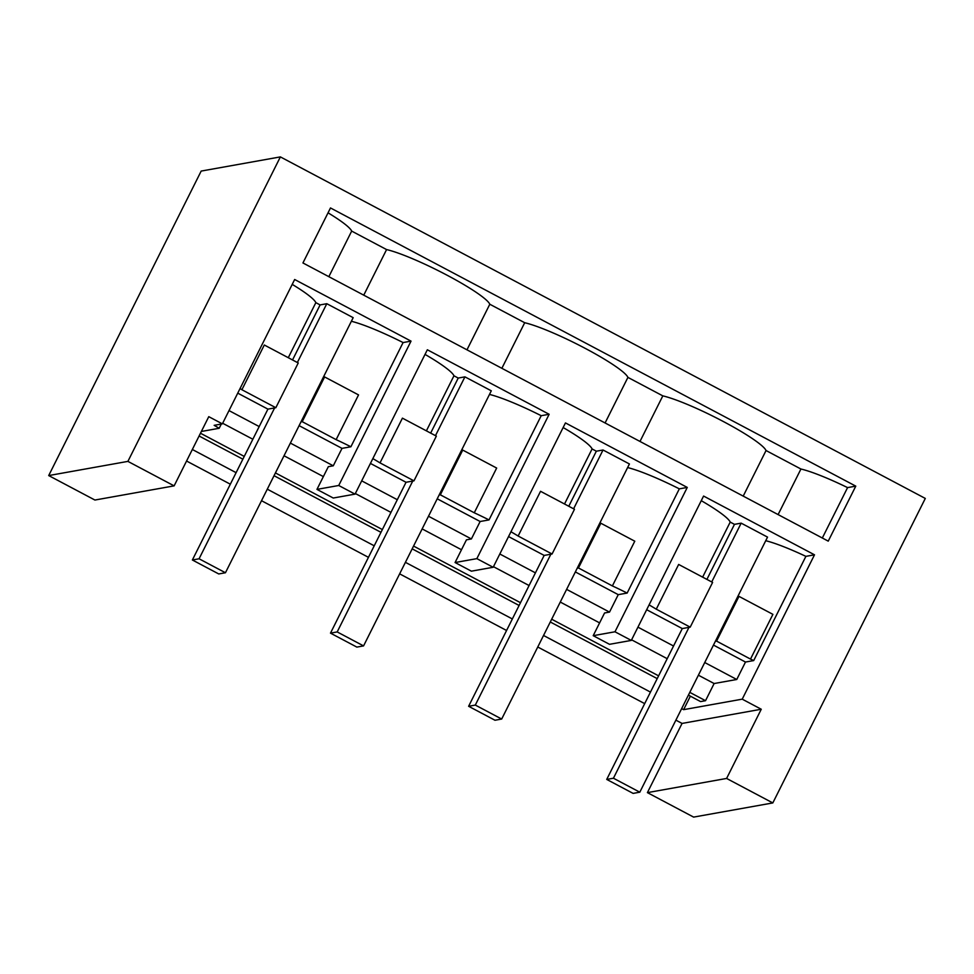 <?xml version="1.0" encoding="UTF-8"?>
<svg xmlns="http://www.w3.org/2000/svg" width="974" height="974" viewBox="0 0 974 974"><rect width="100%" height="100%" fill="white"/><g stroke="black" fill="none" stroke-linecap="round" stroke-linejoin="round"><path stroke-width="1.46" d="M201.362 431.47L219.187 428.28A62.446 8.145 -153.4 0 0 214.158 425.334L222.364 423.86L294.659 279.501L411.028 341.131L338.733 485.49L346.89 489.812L355.047 494.122L427.343 349.776L549.141 414.279L476.858 558.638L493.173 567.27L565.456 422.923L687.267 487.426L614.984 631.785L631.298 640.417L703.581 496.058L814.508 554.815L742.225 699.162L683.614 709.656L681.654 708.622M814.508 554.815L805.888 556.361L753.706 660.579L745.487 662.04L736.758 679.487L714.125 683.529L705.529 700.696L700.574 701.584L688.411 695.132M690.371 696.179L683.614 709.656M222.364 423.86L208.777 416.665L174.127 485.868L127.898 461.384L280.378 156.899L201.18 171.071L48.7 475.568L127.898 461.384M280.378 156.899L925.3 498.432L772.82 802.929L693.622 817.101L647.406 792.629L682.056 723.426L675.883 720.151M644.691 703.63L537.758 647.004M506.565 630.482L399.644 573.856M368.452 557.335L261.519 500.709M230.327 484.2L186.558 461.019M682.056 723.426L761.254 709.242L742.225 699.162M650.462 692.1L543.541 635.474M512.336 618.953L405.415 562.327M374.223 545.805L267.29 489.179M236.098 472.658L192.341 449.489M761.254 709.242L726.604 778.445L772.82 802.929M855.781 486.136L828.241 541.142L302.938 262.956L330.49 207.949L855.781 486.136L847.575 487.609L822.324 538.013M765.734 540.716A62.446 8.145 26.6 0 1 805.888 556.361M701.268 500.673A62.446 8.145 26.6 0 1 730.208 522.088L734.469 524.353L706.905 579.396M753.706 660.579A62.446 8.145 -153.4 0 0 750.504 659.081L716.572 641.111L715.354 641.33M716.572 641.111L738.974 596.38L772.906 614.351L750.504 659.081M713.467 645.08L745.487 662.04M736.758 679.487L704.738 662.527M673.545 646.006L637.933 627.146M730.208 522.088L702.631 577.144M646.675 609.712L682.275 628.571L690.201 627.146L712.603 582.415L678.659 564.445L656.269 609.176A62.446 8.145 -153.4 0 0 649.086 604.891M290.374 443.085L333.278 465.803L328.323 466.692L316.964 489.386L338.733 485.49M259.181 426.563L229.012 410.59M714.125 683.529L698.395 675.201M667.202 658.68L631.59 639.821M599.607 622.885L560.269 602.054M529.077 585.532L493.465 566.685M461.481 549.738L422.144 528.906M390.951 512.385L355.352 493.538M323.368 476.59L284.031 455.759M252.838 439.237L222.669 423.264M566.625 589.38L609.517 612.098L604.562 612.975L593.203 635.681L614.984 631.785M535.42 572.858L499.82 553.999M428.499 516.232L471.392 538.951L466.449 539.839L455.077 562.534L471.392 571.166L493.173 567.27M397.307 499.711L361.695 480.852M705.529 700.696L689.799 692.368M658.607 675.846L551.674 619.221M520.481 602.699L413.56 546.073M382.356 529.552L275.435 472.926M244.243 456.404L200.474 433.223M657.219 678.622L550.286 621.984M519.093 605.475L412.172 548.849M380.968 532.328L274.047 475.702M242.855 459.18L199.086 435.999M174.127 485.868L94.916 500.039L48.7 475.568M647.406 792.629L726.604 778.445M631.298 640.417L609.517 644.313L593.203 635.681M328.043 212.819A62.446 8.145 26.6 0 1 351.675 231.094L386.581 249.575A62.446 8.145 26.6 0 1 447.224 275.289A62.446 8.145 26.6 0 1 489.8 304.241L524.694 322.723A62.446 8.145 26.6 0 1 585.35 348.436A62.446 8.145 26.6 0 1 627.913 377.388L662.819 395.87A62.446 8.145 26.6 0 1 723.463 421.584A62.446 8.145 26.6 0 1 766.039 450.536L800.932 469.018A62.446 8.145 26.6 0 1 847.575 487.609M738.974 596.38L737.756 596.599M690.201 627.146L656.269 609.176M800.932 469.018L778.104 514.601M766.039 450.536L743.211 496.119M219.187 428.28L221.305 424.055M240.03 388.589A62.446 8.145 26.6 0 1 241.905 389.734L275.837 407.704L298.239 362.973L264.307 345.003L241.905 389.734M237.753 393.143L267.923 409.129L275.837 407.704M288.28 357.702L315.844 302.646L320.105 304.911L292.541 359.954M333.278 465.803L342.008 448.369L299.115 425.65M315.844 302.646A62.446 8.145 -153.4 0 0 292.212 284.371M411.028 341.131L403.09 342.556L350.896 446.774A62.446 8.145 -153.4 0 0 336.14 439.651L302.208 421.669L300.99 421.888M302.208 421.669L324.61 376.938L323.392 377.157M336.14 439.651L358.542 394.908L324.61 376.938M403.09 342.556A62.446 8.145 -153.4 0 0 351.371 321.286M350.896 446.774L342.008 448.369M355.047 494.122L333.266 498.031L316.964 489.386M351.675 231.094L328.847 276.677M386.581 249.575L363.752 295.159M609.517 612.098L618.247 594.651L575.354 571.933M563.155 427.537A62.446 8.145 26.6 0 1 592.082 448.941L596.344 451.206L568.779 506.249M592.082 448.941L564.518 503.996M508.55 536.564L544.162 555.423L552.075 553.999L574.477 509.268L540.546 491.298L518.144 536.029A62.446 8.145 -153.4 0 0 510.96 531.755M687.267 487.426L679.328 488.851A62.446 8.145 -153.4 0 0 627.609 467.569M612.39 585.934L578.446 567.964L600.848 523.233L634.78 541.203L612.39 585.934A62.446 8.145 26.6 0 1 627.146 593.069L679.328 488.851M627.146 593.069L618.247 594.651M578.446 567.964L577.229 568.183M600.848 523.233L599.631 523.452M552.075 553.999L518.144 536.029M476.858 558.638L455.077 562.534M662.819 395.87L639.991 441.453M627.913 377.388L605.085 422.972M471.392 538.951L480.133 521.504L437.229 498.798M425.029 354.39A62.446 8.145 26.6 0 1 453.957 375.794L458.23 378.058L430.654 433.101M453.957 375.794L426.393 430.849M370.437 463.417L406.036 482.276L413.962 480.852L436.352 436.121L402.42 418.15L380.018 462.881A62.446 8.145 -153.4 0 0 372.835 458.608M549.141 414.279L541.203 415.703A62.446 8.145 -153.4 0 0 489.496 394.433M474.265 512.787L440.333 494.816L462.735 450.085L496.667 468.056L474.265 512.787A62.446 8.145 26.6 0 1 489.021 519.921L541.203 415.703M489.021 519.921L480.133 521.504M440.333 494.816L439.116 495.036M462.735 450.085L461.506 450.305M413.962 480.852L380.018 462.881M524.694 322.723L501.866 368.306M489.8 304.241L466.972 349.824M639.808 792.191L633.112 793.396L606.729 779.419L613.437 778.226L639.808 792.191L767.536 537.112L741.165 523.148L734.469 524.353M606.729 779.419L682.275 628.571M613.437 778.226L688.983 627.366M711.726 581.953L741.165 523.148M501.683 719.043L494.987 720.249L468.616 706.284L475.312 705.079L501.683 719.043L629.423 463.965L603.04 450L596.344 451.206M468.616 706.284L544.162 555.423M475.312 705.079L550.858 554.218M573.601 508.805L603.04 450M363.57 645.896L356.861 647.101L330.49 633.137L337.187 631.931L363.57 645.896L491.298 390.817L464.927 376.853L458.23 378.058M330.49 633.137L406.036 482.276M337.187 631.931L412.733 481.071M435.475 435.658L464.927 376.853M225.444 572.749L218.748 573.954L192.377 559.989L199.073 558.784L225.444 572.749L353.172 317.67L326.801 303.705L320.105 304.911M192.377 559.989L267.923 409.129M199.073 558.784L274.619 407.923M297.362 362.511L326.801 303.705"/></g></svg>
